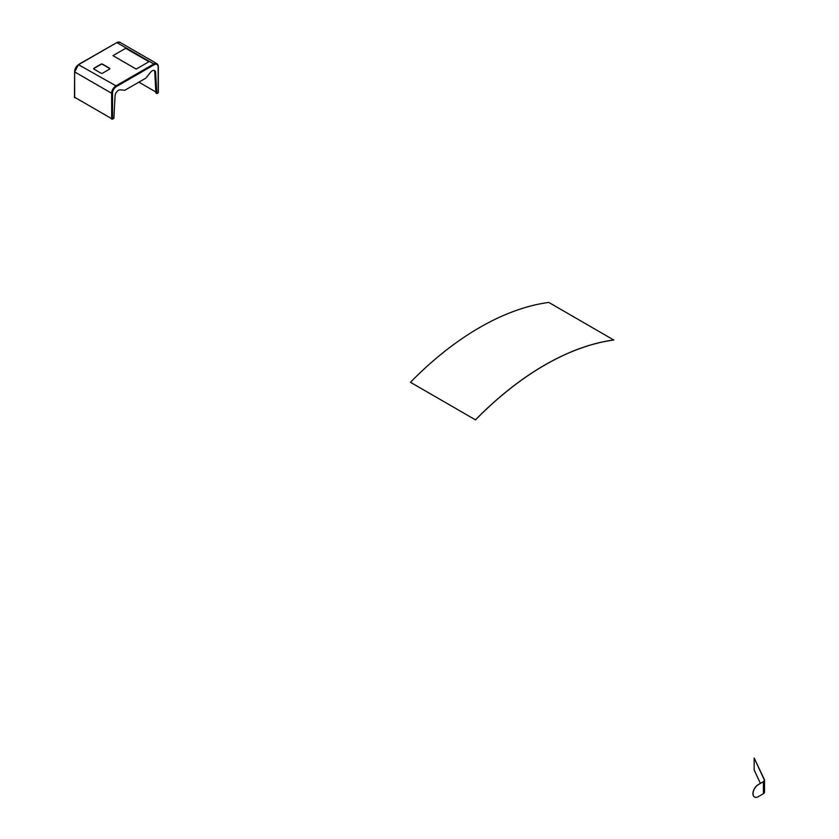 <?xml version="1.0" encoding="UTF-8"?>
<svg xmlns="http://www.w3.org/2000/svg" width="839" height="839" viewBox="0 0 839 839"><rect width="100%" height="100%" fill="white"/><g stroke="black" fill="none" stroke-linecap="round" stroke-linejoin="round"><path stroke-width="1.26" d="M760.386 783.364L754.167 769.961L754.167 758.037L764.214 779.662A3.65 2.108 0 0 1 764.339 780.207A3.65 2.108 0 0 1 763.27 781.696L758.099 784.685L763.406 781.78A3.849 2.223 0 0 0 764.528 780.207A3.849 2.223 0 0 0 764.402 779.63L754.167 758.037M758.236 784.759A7.299 4.216 120 0 0 753.076 793.704A7.299 4.216 120 0 0 754.586 797.05A7.299 4.216 120 0 0 758.236 796.693L763.406 793.704A3.849 2.223 0 0 0 764.528 792.131L764.528 780.207M754.513 797.008A7.299 4.216 -60 0 1 754.45 796.966A7.299 4.216 -60 0 1 752.94 793.631A7.299 4.216 -60 0 1 758.099 784.685M410.449 382.28A272.874 157.543 120 0 1 548.779 302.418L613.791 340.036A272.79 157.501 120 0 0 475.514 419.878L410.449 382.28L475.514 419.878M613.812 339.963A272.874 157.543 120 0 0 475.493 419.825M148.943 61.719L125.693 48.305L112.961 55.657L136.201 69.081L148.943 61.719L125.693 48.305L112.961 55.657L136.201 69.081L148.943 61.719M155.865 91.975L138.875 82.17M154.145 70.403A4.866 2.811 120 0 1 154.754 72.07L155.928 93.087L156.788 93.58L158.152 92.793L158.152 66.942A5.474 3.167 120 0 0 154.271 64.708L116.401 86.574A5.474 3.167 120 0 0 112.52 93.286L112.52 119.138L113.884 118.351L115.058 95.992A4.866 2.811 120 0 1 120.239 89.815L124.801 90.287L145.871 78.121L150.433 72.385A4.866 2.811 120 0 1 154.617 70.581A4.866 2.811 120 0 1 155.614 72.574L156.788 93.58M112.52 119.138L74.65 97.272M100.9 73.15A1.217 0.703 0 0 0 102.631 73.15L109.51 69.176A1.217 0.703 0 0 0 109.51 68.19L102.631 64.204A1.217 0.703 0 0 0 100.9 64.204L94.02 68.19A1.217 0.703 0 0 0 94.02 69.176L100.9 73.15M109.857 68.798A1.217 0.703 0 0 0 109.51 68.42L102.631 64.446A1.217 0.703 0 0 0 100.9 64.446L94.02 68.42A1.217 0.703 0 0 0 93.674 68.798M764.214 780.752L764.214 779.662M763.406 793.704L763.406 781.78M111.66 119.138L111.66 93.286L74.65 71.913L74.65 97.764M74.472 97.513L74.65 71.42A5.474 3.167 -60 0 1 78.52 64.708L115.971 85.83L153.841 63.963L116.831 42.59L78.95 64.456A6.083 3.513 120 0 0 74.65 71.913L78.646 64.425L116.831 42.59A6.083 3.513 120 0 1 119.872 42.286L156.893 63.659A6.083 3.513 -60 0 1 158.152 66.449L158.152 66.942M112.52 93.286L111.66 93.286A6.083 3.513 -60 0 1 115.971 85.83L116.401 86.574M154.271 64.708L153.841 63.963A6.083 3.513 -60 0 1 156.893 63.659L158.33 66.69L158.33 92.542M154.754 72.07L155.614 72.574M116.401 42.841L119.872 42.286"/></g></svg>
